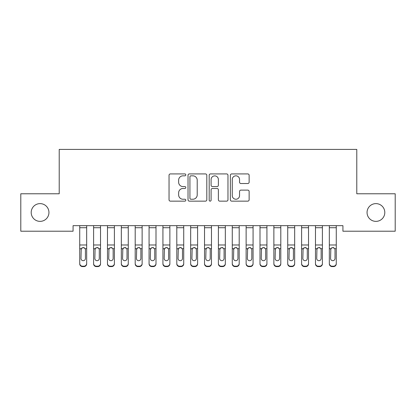 <?xml version="1.0" encoding="UTF-8"?>
<svg xmlns="http://www.w3.org/2000/svg" width="416" height="416" viewBox="0 0 416 416"><rect width="100%" height="100%" fill="white"/><g stroke="black" fill="none" stroke-linecap="round" stroke-linejoin="round"><path stroke-width="0.62" d="M185.812 174.876A0.952 0.952 0 0 0 184.86 173.919L170.399 173.919A1.362 1.362 0 0 0 169.036 175.282L169.036 199.784A1.362 1.362 0 0 0 170.399 201.146L184.86 201.146A0.952 0.952 0 0 0 185.812 200.19A0.952 0.952 0 0 0 184.86 199.238L182.988 199.238A4.358 4.358 0 0 1 178.636 194.88L178.636 192.842A4.358 4.358 0 0 1 182.988 188.484L184.86 188.484A0.952 0.952 0 0 0 185.812 187.533A0.952 0.952 0 0 0 184.86 186.581L182.988 186.581A4.358 4.358 0 0 1 178.636 182.224L178.636 180.185A4.358 4.358 0 0 1 182.988 175.828L184.86 175.828A0.952 0.952 0 0 0 185.812 174.876M367.052 212.493A8.876 8.876 0 0 0 375.924 221.369A8.876 8.876 0 0 0 384.8 212.493A8.876 8.876 0 0 0 375.924 203.616A8.876 8.876 0 0 0 367.052 212.493M31.2 212.493A8.876 8.876 0 0 0 40.076 221.369A8.876 8.876 0 0 0 48.948 212.493A8.876 8.876 0 0 0 40.076 203.616A8.876 8.876 0 0 0 31.2 212.493M247.78 183.518A1.362 1.362 0 0 0 249.137 182.156L249.137 175.282A1.362 1.362 0 0 0 247.78 173.919L231.717 173.919A1.362 1.362 0 0 0 230.355 175.282L230.355 199.784A1.362 1.362 0 0 0 231.717 201.146L247.78 201.146A1.362 1.362 0 0 0 249.137 199.784L249.137 191.48A1.362 1.362 0 0 0 247.78 190.117L240.906 190.117A1.362 1.362 0 0 0 239.543 191.48L239.543 195.598A3.64 3.64 0 0 1 235.903 199.238A3.64 3.64 0 0 1 232.263 195.598L232.263 179.468A3.64 3.64 0 0 1 235.903 175.828A3.64 3.64 0 0 1 239.543 179.468L239.543 182.156A1.362 1.362 0 0 0 240.906 183.518L247.78 183.518M342.924 225.664L73.076 225.664L73.076 231.213L20.8 231.213L20.8 193.773L59.212 193.773L59.212 149.401L356.788 149.401L356.788 193.773L395.2 193.773L395.2 231.213L342.924 231.213L342.924 225.664M206.809 175.282A1.362 1.362 0 0 0 205.447 173.919L189.389 173.919A1.362 1.362 0 0 0 188.027 175.282L188.027 199.784A1.362 1.362 0 0 0 189.389 201.146L205.447 201.146A1.362 1.362 0 0 0 206.809 199.784L206.809 175.282M210.553 173.919L226.611 173.919A1.362 1.362 0 0 1 227.973 175.282L227.973 199.784A1.362 1.362 0 0 1 226.611 201.146L219.742 201.146A1.362 1.362 0 0 1 218.379 199.784L218.379 189.847A1.362 1.362 0 0 0 217.017 188.484L212.456 188.484A1.362 1.362 0 0 0 211.094 189.847L211.094 200.19A0.952 0.952 0 0 1 210.142 201.146A0.952 0.952 0 0 1 209.191 200.19L209.191 175.282A1.362 1.362 0 0 1 210.553 173.919M190.882 175.828A0.952 0.952 0 0 0 189.93 176.779L189.93 198.286A0.952 0.952 0 0 0 190.882 199.238L192.858 199.238A4.358 4.358 0 0 0 197.215 194.88L197.215 180.185A4.358 4.358 0 0 0 192.858 175.828L190.882 175.828M218.379 179.535A3.64 3.64 0 0 0 214.739 175.895A3.64 3.64 0 0 0 211.094 179.535L211.094 185.219A1.362 1.362 0 0 0 212.456 186.581L217.017 186.581A1.362 1.362 0 0 0 218.379 185.219L218.379 179.535M79.732 225.664L79.732 263.448A2.772 2.756 -0 0 0 82.508 266.198L83.892 266.198A2.772 2.756 -0 0 0 86.668 263.448L86.668 263.848A2.772 2.756 180 0 1 83.892 266.599L83.892 266.198M86.668 249.08L86.668 263.848M85.42 258.487L85.42 249.704L85.42 258.487A2.22 2.205 180 0 1 83.2 260.692A2.22 2.205 180 0 0 85.42 258.487M80.98 258.887L80.98 258.487A2.22 2.205 180 0 0 83.2 260.692M82.04 247.796L80.98 249.496M84.36 247.796L83.2 247.473L85.171 248.68L85.42 249.704M86.668 225.664L86.668 263.448M82.508 266.198L82.508 266.599L83.892 266.599M82.508 266.599A2.772 2.756 180 0 1 79.732 263.848M79.732 248.68L81.229 248.68L80.98 258.487M81.229 248.68L83.2 247.473M93.6 225.664L93.6 263.448A2.772 2.756 -0 0 0 96.372 266.198L97.76 266.198A2.772 2.756 -0 0 0 100.532 263.448L100.532 263.848A2.772 2.756 180 0 1 97.76 266.599L97.76 266.198M100.532 249.08L100.532 263.848M99.284 258.487L99.284 249.704L99.284 258.487A2.22 2.205 180 0 1 97.068 260.692A2.22 2.205 180 0 0 99.284 258.487M94.848 258.887L94.848 258.487A2.22 2.205 180 0 0 97.068 260.692M95.909 247.796L94.848 249.496M98.223 247.796L97.068 247.473L99.039 248.68L99.284 249.704M107.468 225.664L107.468 263.448A2.772 2.756 -0 0 0 110.24 266.198L111.628 266.198A2.772 2.756 -0 0 0 114.4 263.448L114.4 263.848A2.772 2.756 180 0 1 111.628 266.599L111.628 266.198M114.4 249.08L114.4 263.848M113.152 258.487L113.152 249.704L113.152 258.487A2.22 2.205 180 0 1 110.932 260.692A2.22 2.205 180 0 0 113.152 258.487M108.716 258.887L108.716 258.487A2.22 2.205 180 0 0 110.932 260.692M109.777 247.796L108.716 249.496M112.091 247.796L110.932 247.473L112.908 248.68L113.152 249.704M100.532 225.664L100.532 263.448M96.372 266.198L96.372 266.599L97.76 266.599M96.372 266.599A2.772 2.756 180 0 1 93.6 263.848M93.6 248.68L95.092 248.68L94.848 258.487M95.092 248.68L97.068 247.473M114.4 225.664L114.4 263.448M110.24 266.198L110.24 266.599L111.628 266.599M110.24 266.599A2.772 2.756 180 0 1 107.468 263.848M107.468 248.68L108.961 248.68L108.716 258.487M108.961 248.68L110.932 247.473M121.332 225.664L121.332 263.448A2.772 2.756 -0 0 0 124.108 266.198L125.492 266.198A2.772 2.756 -0 0 0 128.268 263.448L128.268 263.848A2.772 2.756 180 0 1 125.492 266.599L125.492 266.198M128.268 249.08L128.268 263.848M127.02 258.487L127.02 249.704L127.02 258.487A2.22 2.205 180 0 1 124.8 260.692A2.22 2.205 180 0 0 127.02 258.487M122.58 258.887L122.58 258.487A2.22 2.205 180 0 0 124.8 260.692M123.64 247.796L122.58 249.496M125.96 247.796L124.8 247.473L126.771 248.68L127.02 249.704M135.2 225.664L135.2 263.448A2.772 2.756 -0 0 0 137.972 266.198L139.36 266.198A2.772 2.756 -0 0 0 142.132 263.448L142.132 263.848A2.772 2.756 180 0 1 139.36 266.599L139.36 266.198M142.132 249.08L142.132 263.848M140.884 258.487L140.884 249.704L140.884 258.487A2.22 2.205 180 0 1 138.668 260.692A2.22 2.205 180 0 0 140.884 258.487M136.448 258.887L136.448 258.487A2.22 2.205 180 0 0 138.668 260.692M137.509 247.796L136.448 249.496M139.823 247.796L138.668 247.473L140.639 248.68L140.884 249.704M128.268 225.664L128.268 263.448M124.108 266.198L124.108 266.599L125.492 266.599M124.108 266.599A2.772 2.756 180 0 1 121.332 263.848M121.332 248.68L122.829 248.68L122.58 258.487M122.829 248.68L124.8 247.473M142.132 225.664L142.132 263.448M137.972 266.198L137.972 266.599L139.36 266.599M137.972 266.599A2.772 2.756 180 0 1 135.2 263.848M135.2 248.68L136.692 248.68L136.448 258.487M136.692 248.68L138.668 247.473M149.068 225.664L149.068 263.448A2.772 2.756 -0 0 0 151.84 266.198L153.228 266.198A2.772 2.756 -0 0 0 156 263.448L156 263.848A2.772 2.756 180 0 1 153.228 266.599L153.228 266.198M156 249.08L156 263.848M154.752 258.487L154.752 249.704L154.752 258.487A2.22 2.205 180 0 1 152.532 260.692A2.22 2.205 180 0 0 154.752 258.487M150.316 258.887L150.316 258.487A2.22 2.205 180 0 0 152.532 260.692M151.377 247.796L150.316 249.496M153.691 247.796L152.532 247.473L154.508 248.68L154.752 249.704M156 225.664L156 263.448M151.84 266.198L151.84 266.599L153.228 266.599M151.84 266.599A2.772 2.756 180 0 1 149.068 263.848M149.068 248.68L150.561 248.68L150.316 258.487M150.561 248.68L152.532 247.473M162.932 225.664L162.932 263.448A2.772 2.756 -0 0 0 165.708 266.198L167.092 266.198A2.772 2.756 -0 0 0 169.868 263.448L169.868 263.848A2.772 2.756 180 0 1 167.092 266.599L167.092 266.198M169.868 249.08L169.868 263.848M168.62 258.487L168.62 249.704L168.62 258.487A2.22 2.205 180 0 1 166.4 260.692A2.22 2.205 180 0 0 168.62 258.487M164.18 258.887L164.18 258.487A2.22 2.205 180 0 0 166.4 260.692M165.24 247.796L164.18 249.496M167.56 247.796L166.4 247.473L168.371 248.68L168.62 249.704M169.868 225.664L169.868 263.448M165.708 266.198L165.708 266.599L167.092 266.599M165.708 266.599A2.772 2.756 180 0 1 162.932 263.848M162.932 248.68L164.429 248.68L164.18 258.487M164.429 248.68L166.4 247.473M176.8 225.664L176.8 263.448A2.772 2.756 -0 0 0 179.572 266.198L180.96 266.198A2.772 2.756 -0 0 0 183.732 263.448L183.732 263.848A2.772 2.756 180 0 1 180.96 266.599L180.96 266.198M183.732 249.08L183.732 263.848M182.484 258.487L182.484 249.704L182.484 258.487A2.22 2.205 180 0 1 180.268 260.692A2.22 2.205 180 0 0 182.484 258.487M178.048 258.887L178.048 258.487A2.22 2.205 180 0 0 180.268 260.692M179.109 247.796L178.048 249.496M181.423 247.796L180.268 247.473L182.239 248.68L182.484 249.704M183.732 225.664L183.732 263.448M179.572 266.198L179.572 266.599L180.96 266.599M179.572 266.599A2.772 2.756 180 0 1 176.8 263.848M176.8 248.68L178.292 248.68L178.048 258.487M178.292 248.68L180.268 247.473M190.668 225.664L190.668 263.448A2.772 2.756 -0 0 0 193.44 266.198L194.828 266.198A2.772 2.756 -0 0 0 197.6 263.448L197.6 263.848A2.772 2.756 180 0 1 194.828 266.599L194.828 266.198M197.6 249.08L197.6 263.848M196.352 258.487L196.352 249.704L196.352 258.487A2.22 2.205 180 0 1 194.132 260.692A2.22 2.205 180 0 0 196.352 258.487M191.916 258.887L191.916 258.487A2.22 2.205 180 0 0 194.132 260.692M192.977 247.796L191.916 249.496M195.291 247.796L194.132 247.473L196.108 248.68L196.352 249.704M197.6 225.664L197.6 263.448M193.44 266.198L193.44 266.599L194.828 266.599M193.44 266.599A2.772 2.756 180 0 1 190.668 263.848M190.668 248.68L192.161 248.68L191.916 258.487M192.161 248.68L194.132 247.473M204.532 225.664L204.532 263.448A2.772 2.756 -0 0 0 207.308 266.198L208.692 266.198A2.772 2.756 -0 0 0 211.468 263.448L211.468 263.848A2.772 2.756 180 0 1 208.692 266.599L208.692 266.198M211.468 249.08L211.468 263.848M210.22 258.487L210.22 249.704L210.22 258.487A2.22 2.205 180 0 1 208 260.692A2.22 2.205 180 0 0 210.22 258.487M205.78 258.887L205.78 258.487A2.22 2.205 180 0 0 208 260.692M206.84 247.796L205.78 249.496M209.16 247.796L208 247.473L209.971 248.68L210.22 249.704M211.468 225.664L211.468 263.448M207.308 266.198L207.308 266.599L208.692 266.599M207.308 266.599A2.772 2.756 180 0 1 204.532 263.848M204.532 248.68L206.029 248.68L205.78 258.487M206.029 248.68L208 247.473M218.4 225.664L218.4 263.448A2.772 2.756 -0 0 0 221.172 266.198L222.56 266.198A2.772 2.756 -0 0 0 225.332 263.448L225.332 263.848A2.772 2.756 180 0 1 222.56 266.599L222.56 266.198M225.332 249.08L225.332 263.848M224.084 258.487L224.084 249.704L224.084 258.487A2.22 2.205 180 0 1 221.868 260.692A2.22 2.205 180 0 0 224.084 258.487M219.648 258.887L219.648 258.487A2.22 2.205 180 0 0 221.868 260.692M220.709 247.796L219.648 249.496M223.023 247.796L221.868 247.473L223.839 248.68L224.084 249.704M225.332 225.664L225.332 263.448M221.172 266.198L221.172 266.599L222.56 266.599M221.172 266.599A2.772 2.756 180 0 1 218.4 263.848M218.4 248.68L219.892 248.68L219.648 258.487M219.892 248.68L221.868 247.473M232.268 225.664L232.268 263.448A2.772 2.756 -0 0 0 235.04 266.198L236.428 266.198A2.772 2.756 -0 0 0 239.2 263.448L239.2 263.848A2.772 2.756 180 0 1 236.428 266.599L236.428 266.198M239.2 249.08L239.2 263.848M237.952 258.487L237.952 249.704L237.952 258.487A2.22 2.205 180 0 1 235.732 260.692A2.22 2.205 180 0 0 237.952 258.487M233.516 258.887L233.516 258.487A2.22 2.205 180 0 0 235.732 260.692M234.577 247.796L233.516 249.496M236.891 247.796L235.732 247.473L237.708 248.68L237.952 249.704M239.2 225.664L239.2 263.448M235.04 266.198L235.04 266.599L236.428 266.599M235.04 266.599A2.772 2.756 180 0 1 232.268 263.848M232.268 248.68L233.761 248.68L233.516 258.487M233.761 248.68L235.732 247.473M246.132 225.664L246.132 263.448A2.772 2.756 -0 0 0 248.908 266.198L250.292 266.198A2.772 2.756 -0 0 0 253.068 263.448L253.068 263.848A2.772 2.756 180 0 1 250.292 266.599L250.292 266.198M253.068 249.08L253.068 263.848M251.82 258.487L251.82 249.704L251.82 258.487A2.22 2.205 180 0 1 249.6 260.692A2.22 2.205 180 0 0 251.82 258.487M247.38 258.887L247.38 258.487A2.22 2.205 180 0 0 249.6 260.692M248.44 247.796L247.38 249.496M250.76 247.796L249.6 247.473L251.571 248.68L251.82 249.704M253.068 225.664L253.068 263.448M248.908 266.198L248.908 266.599L250.292 266.599M248.908 266.599A2.772 2.756 180 0 1 246.132 263.848M246.132 248.68L247.629 248.68L247.38 258.487M247.629 248.68L249.6 247.473M260 225.664L260 263.448A2.772 2.756 -0 0 0 262.772 266.198L264.16 266.198A2.772 2.756 -0 0 0 266.932 263.448L266.932 263.848A2.772 2.756 180 0 1 264.16 266.599L264.16 266.198M266.932 249.08L266.932 263.848M265.684 258.487L265.684 249.704L265.684 258.487A2.22 2.205 180 0 1 263.468 260.692A2.22 2.205 180 0 0 265.684 258.487M261.248 258.887L261.248 258.487A2.22 2.205 180 0 0 263.468 260.692M262.309 247.796L261.248 249.496M264.623 247.796L263.468 247.473L265.439 248.68L265.684 249.704M266.932 225.664L266.932 263.448M262.772 266.198L262.772 266.599L264.16 266.599M262.772 266.599A2.772 2.756 180 0 1 260 263.848M260 248.68L261.492 248.68L261.248 258.487M261.492 248.68L263.468 247.473M273.868 225.664L273.868 263.448A2.772 2.756 -0 0 0 276.64 266.198L278.028 266.198A2.772 2.756 -0 0 0 280.8 263.448L280.8 263.848A2.772 2.756 180 0 1 278.028 266.599L278.028 266.198M280.8 249.08L280.8 263.848M279.552 258.487L279.552 249.704L279.552 258.487A2.22 2.205 180 0 1 277.332 260.692A2.22 2.205 180 0 0 279.552 258.487M275.116 258.887L275.116 258.487A2.22 2.205 180 0 0 277.332 260.692M276.177 247.796L275.116 249.496M278.491 247.796L277.332 247.473L279.308 248.68L279.552 249.704M280.8 225.664L280.8 263.448M276.64 266.198L276.64 266.599L278.028 266.599M276.64 266.599A2.772 2.756 180 0 1 273.868 263.848M273.868 248.68L275.361 248.68L275.116 258.487M275.361 248.68L277.332 247.473M287.732 225.664L287.732 263.448A2.772 2.756 -0 0 0 290.508 266.198L291.892 266.198A2.772 2.756 -0 0 0 294.668 263.448L294.668 263.848A2.772 2.756 180 0 1 291.892 266.599L291.892 266.198M294.668 249.08L294.668 263.848M293.42 258.487L293.42 249.704L293.42 258.487A2.22 2.205 180 0 1 291.2 260.692A2.22 2.205 180 0 0 293.42 258.487M288.98 258.887L288.98 258.487A2.22 2.205 180 0 0 291.2 260.692M290.04 247.796L288.98 249.496M292.36 247.796L291.2 247.473L293.171 248.68L293.42 249.704M294.668 225.664L294.668 263.448M290.508 266.198L290.508 266.599L291.892 266.599M290.508 266.599A2.772 2.756 180 0 1 287.732 263.848M287.732 248.68L289.229 248.68L288.98 258.487M289.229 248.68L291.2 247.473M301.6 225.664L301.6 263.448A2.772 2.756 -0 0 0 304.372 266.198L305.76 266.198A2.772 2.756 -0 0 0 308.532 263.448L308.532 263.848A2.772 2.756 180 0 1 305.76 266.599L305.76 266.198M308.532 249.08L308.532 263.848M307.284 258.487L307.284 249.704L307.284 258.487A2.22 2.205 180 0 1 305.068 260.692A2.22 2.205 180 0 0 307.284 258.487M302.848 258.887L302.848 258.487A2.22 2.205 180 0 0 305.068 260.692M303.909 247.796L302.848 249.496M306.223 247.796L305.068 247.473L307.039 248.68L307.284 249.704M308.532 225.664L308.532 263.448M304.372 266.198L304.372 266.599L305.76 266.599M304.372 266.599A2.772 2.756 180 0 1 301.6 263.848M301.6 248.68L303.092 248.68L302.848 258.487M303.092 248.68L305.068 247.473M315.468 225.664L315.468 263.448A2.772 2.756 -0 0 0 318.24 266.198L319.628 266.198A2.772 2.756 -0 0 0 322.4 263.448L322.4 263.848A2.772 2.756 180 0 1 319.628 266.599L319.628 266.198M322.4 249.08L322.4 263.848M321.152 258.487L321.152 249.704L321.152 258.487A2.22 2.205 180 0 1 318.932 260.692A2.22 2.205 180 0 0 321.152 258.487M316.716 258.887L316.716 258.487A2.22 2.205 180 0 0 318.932 260.692M317.777 247.796L316.716 249.496M320.091 247.796L318.932 247.473L320.908 248.68L321.152 249.704M322.4 225.664L322.4 263.448M318.24 266.198L318.24 266.599L319.628 266.599M318.24 266.599A2.772 2.756 180 0 1 315.468 263.848M315.468 248.68L316.961 248.68L316.716 258.487M316.961 248.68L318.932 247.473M329.332 225.664L329.332 263.448A2.772 2.756 -0 0 0 332.108 266.198L333.492 266.198A2.772 2.756 -0 0 0 336.268 263.448L336.268 263.848A2.772 2.756 180 0 1 333.492 266.599L333.492 266.198M336.268 249.08L336.268 263.848M335.02 258.487L335.02 249.704L335.02 258.487A2.22 2.205 180 0 1 332.8 260.692A2.22 2.205 180 0 0 335.02 258.487M330.58 258.887L330.58 258.487A2.22 2.205 180 0 0 332.8 260.692M331.64 247.796L330.58 249.496M333.96 247.796L332.8 247.473L334.771 248.68L335.02 249.704M336.268 225.664L336.268 263.448M332.108 266.198L332.108 266.599L333.492 266.599M332.108 266.599A2.772 2.756 180 0 1 329.332 263.848M329.332 248.68L330.829 248.68L330.58 258.487M330.829 248.68L332.8 247.473M79.732 225.696L86.668 225.696M85.171 248.68L86.668 248.68M79.732 244.982L86.668 244.982M79.732 227.718L86.668 227.718M93.6 225.696L100.532 225.696M99.039 248.68L100.532 248.68M93.6 244.982L100.532 244.982M93.6 227.718L100.532 227.718M107.468 225.696L114.4 225.696M112.908 248.68L114.4 248.68M107.468 244.982L114.4 244.982M107.468 227.718L114.4 227.718M121.332 225.696L128.268 225.696M126.771 248.68L128.268 248.68M121.332 244.982L128.268 244.982M121.332 227.718L128.268 227.718M135.2 225.696L142.132 225.696M140.639 248.68L142.132 248.68M135.2 244.982L142.132 244.982M135.2 227.718L142.132 227.718M149.068 225.696L156 225.696M154.508 248.68L156 248.68M149.068 244.982L156 244.982M149.068 227.718L156 227.718M162.932 225.696L169.868 225.696M168.371 248.68L169.868 248.68M162.932 244.982L169.868 244.982M162.932 227.718L169.868 227.718M176.8 225.696L183.732 225.696M182.239 248.68L183.732 248.68M176.8 244.982L183.732 244.982M176.8 227.718L183.732 227.718M190.668 225.696L197.6 225.696M196.108 248.68L197.6 248.68M190.668 244.982L197.6 244.982M190.668 227.718L197.6 227.718M204.532 225.696L211.468 225.696M209.971 248.68L211.468 248.68M204.532 244.982L211.468 244.982M204.532 227.718L211.468 227.718M218.4 225.696L225.332 225.696M223.839 248.68L225.332 248.68M218.4 244.982L225.332 244.982M218.4 227.718L225.332 227.718M232.268 225.696L239.2 225.696M237.708 248.68L239.2 248.68M232.268 244.982L239.2 244.982M232.268 227.718L239.2 227.718M246.132 225.696L253.068 225.696M251.571 248.68L253.068 248.68M246.132 244.982L253.068 244.982M246.132 227.718L253.068 227.718M260 225.696L266.932 225.696M265.439 248.68L266.932 248.68M260 244.982L266.932 244.982M260 227.718L266.932 227.718M273.868 225.696L280.8 225.696M279.308 248.68L280.8 248.68M273.868 244.982L280.8 244.982M273.868 227.718L280.8 227.718M287.732 225.696L294.668 225.696M293.171 248.68L294.668 248.68M287.732 244.982L294.668 244.982M287.732 227.718L294.668 227.718M301.6 225.696L308.532 225.696M307.039 248.68L308.532 248.68M301.6 244.982L308.532 244.982M301.6 227.718L308.532 227.718M315.468 225.696L322.4 225.696M320.908 248.68L322.4 248.68M315.468 244.982L322.4 244.982M315.468 227.718L322.4 227.718M329.332 225.696L336.268 225.696M334.771 248.68L336.268 248.68M329.332 244.982L336.268 244.982M329.332 227.718L336.268 227.718"/></g></svg>
